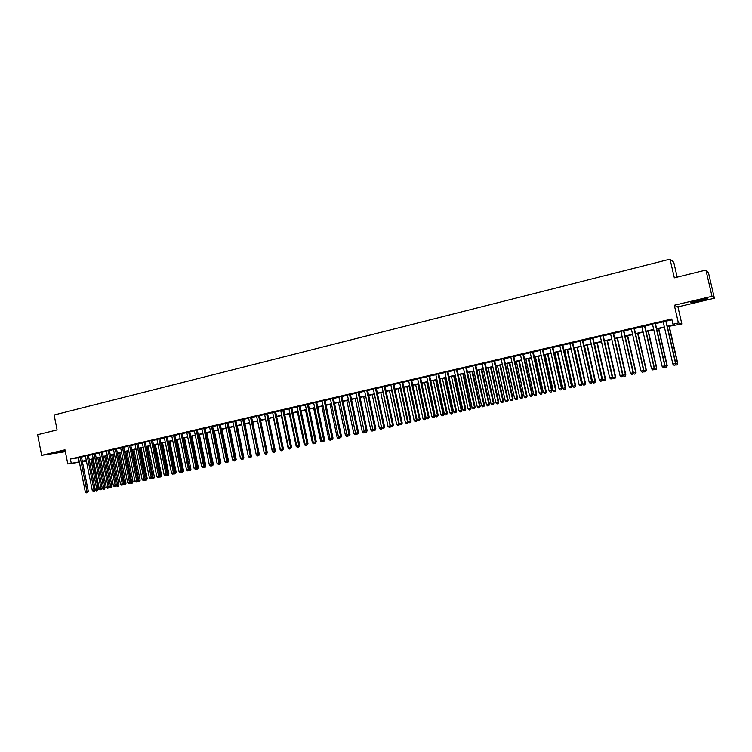 <?xml version="1.0" encoding="UTF-8"?>
<svg xmlns="http://www.w3.org/2000/svg" width="752" height="752" viewBox="0 0 752 752"><rect width="100%" height="100%" fill="white"/><g stroke="black" fill="none" stroke-linecap="round" stroke-linejoin="round"><path stroke-width="1.13" d="M65.17 450.73L53.58 453.183L65.245 451.125M699.642 301.044L707.096 298.958C708.168 298.29 705.282 298.732 698.439 300.274L691.022 302.351C689.979 303.009 692.846 302.577 699.642 301.044M677.185 277.131L673.764 262.269L670.032 259.149L54.135 414.991L57.096 429.918L37.6 434.722L41.661 455.327L65.358 451.67M670.032 259.149L674.328 277.836L705.912 270.053L708.506 272.844L714.4 298.253L712.003 296.326L674.328 305.256L678.389 322.946L681.848 323.99L667.362 326.603M674.328 305.256L677.919 306.882L714.4 298.253M677.919 306.882L681.848 323.99M705.912 270.053L712.003 296.326M81.442 456.859L78.471 457.545M88.369 455.251L85.39 455.938M95.335 453.625L92.355 454.321M102.338 451.886L98.117 452.873L99.367 452.695L106.305 487.381L109.303 486.76L102.319 451.896L103.579 451.717L102.347 451.999M109.388 450.363L106.37 450.946M116.485 448.709L113.505 449.405M123.61 447.055L120.63 447.741M130.792 445.381L127.812 446.077M138.001 443.708L135.022 444.394M145.268 442.016L142.278 442.712M152.571 440.315L149.582 441.01M159.913 438.604L156.933 439.3M167.301 436.893L164.321 437.579M174.737 435.164L171.757 435.85M182.219 433.425L179.23 434.111M189.739 431.667L186.759 432.362M197.315 429.909L194.326 430.605M204.929 428.142L201.94 428.828M212.59 426.356L209.601 427.051M220.298 424.56L217.309 425.256M228.053 422.756L225.074 423.451M235.865 420.941L232.876 421.637M243.714 419.118L240.725 419.813M251.619 417.275L248.63 417.971M259.572 415.433L256.582 416.119M267.571 413.572L264.582 414.258M275.617 411.692L272.628 412.387M283.72 409.812L280.731 410.507M291.87 407.913L288.881 408.609M300.076 406.005L297.087 406.7M308.329 404.087L305.34 404.783M316.639 402.151L313.65 402.846M324.996 400.205L322.006 400.901M333.409 398.25L330.429 398.945M341.878 396.285L338.889 396.981M350.404 394.302L347.415 394.997M358.977 392.309L355.997 392.995M367.615 390.297L364.626 390.993M376.301 388.276L373.321 388.972M385.043 386.246L382.063 386.932M393.851 384.197L390.871 384.892M402.705 382.129L399.726 382.824M411.626 380.061L408.646 380.747M420.603 377.974L417.633 378.66M429.646 375.868L426.666 376.564M438.736 373.753L435.765 374.449M447.901 371.62L444.921 372.315M457.122 369.476L454.142 370.172M466.4 367.314L463.429 368.01M475.743 365.143L472.773 365.839M485.153 362.962L482.182 363.648M494.619 360.753L491.658 361.449M504.16 358.535L501.189 359.23M513.757 356.307L510.796 356.993M523.42 354.051L520.459 354.747M533.149 351.795L530.198 352.481M542.953 349.511L540.002 350.197M552.823 347.217L549.872 347.903M562.759 344.905L559.808 345.591M572.761 342.583L569.819 343.26M582.838 340.233L579.895 340.919M592.98 337.874L590.047 338.56M603.198 335.495L600.265 336.182M613.491 333.108L610.558 333.785M623.85 330.692L620.926 331.378M634.293 328.267L631.36 328.944M644.802 325.823L641.879 326.5M655.387 323.36L652.473 324.037M667.287 326.274L674.459 324.62L672.955 324.197L671.762 319.008L70.415 458.993L78.509 457.771M81.489 457.084L85.437 456.163M88.416 455.477L92.402 454.546M95.382 453.851L99.414 452.92M102.385 452.225L106.455 451.275M109.435 450.589L113.552 449.63M116.532 448.935L120.677 447.966M123.657 447.28L127.849 446.303M130.839 445.607L135.069 444.629M138.048 443.934L142.325 442.937M145.315 442.242L149.629 441.236M152.609 440.55L156.98 439.535M159.96 438.839L164.368 437.814M167.348 437.119L171.804 436.085M174.784 435.389L179.277 434.346M182.266 433.65L186.806 432.597M189.786 431.902L194.373 430.84M197.362 430.144L201.987 429.063M204.976 428.367L209.648 427.286M212.637 426.591L217.366 425.491M220.345 424.795L225.121 423.686M228.11 422.991L232.923 421.872M235.912 421.176L240.772 420.048M243.761 419.353L248.677 418.206M251.666 417.52L256.629 416.364M259.619 415.668L264.629 414.502M267.618 413.807L272.675 412.632M275.664 411.936L280.778 410.742M283.767 410.056L288.937 408.853M291.917 408.157L297.134 406.945M300.123 406.249L305.397 405.027M308.376 404.332L313.697 403.091M316.686 402.395L322.063 401.145M325.052 400.449L330.476 399.19M333.465 398.494L338.945 397.225M341.934 396.53L347.471 395.242M350.451 394.546L356.044 393.249M359.033 392.553L364.682 391.237M367.662 390.542L373.368 389.216M376.357 388.521L382.119 387.186M385.099 386.49L390.918 385.137M393.907 384.441L399.782 383.078M402.762 382.383L408.703 381.001M411.682 380.315L417.68 378.914M420.659 378.228L426.722 376.818M429.702 376.122L435.822 374.703M438.792 374.007L444.977 372.569M447.957 371.873L454.199 370.426M457.169 369.73L463.486 368.264M466.456 367.578L472.829 366.092M475.8 365.406L482.239 363.902M485.209 363.216L491.714 361.703M494.675 361.016L501.246 359.484M504.216 358.798L510.852 357.256M513.813 356.561L520.525 355.01M523.477 354.314L530.254 352.744M533.215 352.058L540.058 350.46M543.01 349.774L549.928 348.167M552.88 347.48L559.864 345.854M562.816 345.168L569.875 343.532M572.827 342.846L579.952 341.182M582.894 340.506L590.104 338.823M593.046 338.146L600.322 336.454M603.264 335.768L610.615 334.057M613.557 333.371L620.983 331.651M623.916 330.965L631.426 329.216M634.35 328.539L641.945 326.772M644.868 326.095L652.529 324.309M655.453 323.633L663.198 321.837M666.112 321.151L671.95 319.797M666.056 320.878L663.132 321.555M79.392 462.198L67.793 463.965L64.982 449.79L41.661 455.327M67.793 463.965L79.336 461.907M70.415 458.993L71.243 463.166M672.955 324.197L678.389 322.946M86.433 461.136L82.41 461.747M86.32 460.572L82.41 461.474L86.377 460.873M664.448 327.27L656.693 329.056M653.77 329.733L646.1 331.5M643.176 332.177L635.581 333.926M632.648 334.602L625.138 336.332M622.205 337.009L614.76 338.729M611.827 339.406L604.467 341.098L612.711 377.476L615.249 376.921L607.014 340.515M601.525 341.775L594.24 343.457M591.298 344.134L584.088 345.798M581.146 346.475L574.011 348.129M571.059 348.806L563.991 350.432M561.048 351.118L554.055 352.726M551.103 353.402L544.175 355M541.224 355.687L534.371 357.266M531.41 357.943L524.633 359.512M521.672 360.189L514.96 361.74M511.999 362.426L505.353 363.959M502.383 364.635L495.812 366.158M492.842 366.835L486.337 368.339M483.367 369.025L476.918 370.51M473.948 371.197L467.565 372.663M464.595 373.349L458.278 374.806M455.308 375.492L449.057 376.94M446.077 377.626L439.892 379.046M436.912 379.732L430.793 381.151M427.813 381.837L421.75 383.229M418.77 383.924L412.763 385.306M406.851 386.669L414.183 420.65L417.125 420.039L409.774 385.992L403.833 387.365M400.854 388.051L394.969 389.404M391.989 390.091L386.161 391.435M383.182 392.13L377.41 393.456M374.421 394.142L368.715 395.458M365.726 396.154L360.076 397.451M357.087 398.137L351.494 399.434M348.505 400.12L342.968 401.399M339.979 402.085L334.49 403.354M331.5 404.04L326.077 405.29M323.087 405.986L317.711 407.217M314.721 407.913L309.392 409.135M306.402 409.831L301.129 411.043M298.14 411.729L292.923 412.933M289.934 413.628L284.764 414.813M281.774 415.508L276.661 416.683M273.672 417.379L268.605 418.544M265.616 419.231L260.596 420.387M257.607 421.082L252.644 422.22M249.655 422.915L244.738 424.043M241.749 424.739L236.88 425.858M233.891 426.544L229.069 427.662M226.079 428.349L221.304 429.448M218.315 430.135L213.596 431.225M210.607 431.921L205.926 432.992M202.937 433.688L198.302 434.75L204.751 466.193L205.832 465.986L199.374 434.506M195.313 435.446L190.726 436.498M187.746 437.185L183.197 438.237M180.217 438.924L175.714 439.958M172.734 440.653L168.279 441.678M165.29 442.364L160.881 443.379M157.901 444.075L153.53 445.081M150.55 445.767L146.226 446.763M143.237 447.449L138.96 448.436M135.98 449.123L131.741 450.1M128.761 450.786L124.559 451.755M121.58 452.441L117.425 453.4M114.445 454.086L110.328 455.035M107.348 455.721L103.278 456.661M100.298 457.348L96.265 458.278M93.286 458.964L89.291 459.886M82.306 461.22L86.264 460.309M89.244 459.622L93.239 458.701M96.209 458.015L100.242 457.084M103.221 456.398L107.301 455.458M110.281 454.772L114.389 453.823M117.368 453.127L121.523 452.178M124.503 451.482L128.705 450.514M131.685 449.828L135.924 448.85M138.904 448.164L143.181 447.177M146.17 446.491L150.494 445.494M153.474 444.799L157.845 443.793M160.825 443.107L165.233 442.091M168.222 441.396L172.678 440.371M175.658 439.685L180.16 438.651M183.14 437.955L187.69 436.912M190.67 436.216L195.257 435.164M198.246 434.477L202.88 433.406M205.869 432.72L210.551 431.639M213.54 430.943L218.259 429.853M221.248 429.166L226.023 428.067M229.012 427.38L233.834 426.262M236.824 425.576L241.693 424.448M244.682 423.761L249.598 422.624M252.587 421.938L257.551 420.791M260.54 420.105L265.559 418.949M268.549 418.253L273.615 417.087M276.604 416.401L281.718 415.217M284.707 414.531L289.877 413.337M292.866 412.651L298.083 411.438M301.073 410.752L306.346 409.539M309.335 408.844L314.656 407.622M317.645 406.926L323.022 405.685M326.011 404.999L331.444 403.749M334.433 403.053L339.913 401.794M342.903 401.098L348.439 399.829M351.428 399.133L357.031 397.846M360.011 397.159L365.669 395.853M368.649 395.167L374.364 393.841M377.344 393.155L383.116 391.83M386.096 391.134L391.924 389.79M394.903 389.104L400.788 387.75M403.768 387.064L409.718 385.691M412.698 385.005L418.704 383.614M421.684 382.928L427.747 381.527M430.727 380.841L436.846 379.431M439.826 378.745L446.011 377.316M448.991 376.63L455.242 375.182M458.212 374.505L464.529 373.048M467.5 372.362L473.882 370.886M476.853 370.2L483.292 368.715M486.262 368.029L492.776 366.525M495.737 365.848L502.317 364.325M505.278 363.639L511.924 362.107M514.885 361.43L521.606 359.879M524.558 359.193L531.344 357.632M534.296 356.946L541.149 355.367M544.11 354.69L551.028 353.092M553.98 352.406L560.973 350.799M563.925 350.112L570.984 348.486M573.936 347.809L581.07 346.155M584.013 345.478L591.232 343.814M594.174 343.138L601.459 341.455M604.392 340.778L611.752 339.077M614.694 338.4L622.13 336.689M625.062 336.012L632.573 334.273M635.506 333.597L643.101 331.848M646.024 331.171L653.695 329.404M656.618 328.727L664.373 326.941M78.076 457.874L78.894 462.01M665.783 320.803L675.578 363.536L672.88 364.118L663.104 321.424M666.018 320.747L675.822 363.517L675.155 365.049L674.074 365.275L675.155 365.049M675.249 365.04L675.822 363.517M672.88 364.118L674.074 365.275M675.728 363.771L677.749 363.366L669.214 326.171M677.091 364.87L676.029 365.105L677.185 364.861L677.514 363.385L668.989 326.227M676.029 365.105L675.446 364.523M677.749 363.366L677.185 364.861M702.631 299.352L695.252 301.073M694.199 301.355L703.703 299.136M655.095 323.285L664.834 365.867L662.164 366.45L652.435 323.905M655.359 323.228L665.106 365.848L664.42 367.371L663.349 367.606L664.42 367.371M664.524 367.361L665.106 365.848M662.164 366.45L663.349 367.606M644.492 325.757L654.165 368.189L651.514 368.771L641.851 326.368M644.774 325.691L654.456 368.16L653.761 369.693L652.698 369.918L653.761 369.693M653.883 369.674L654.456 368.16M651.514 368.771L652.698 369.918M633.955 328.21L643.58 370.492L640.939 371.065L631.332 328.821M634.265 328.135L643.891 370.463L643.186 371.986L642.133 372.212L643.186 371.986M643.308 371.967L643.891 370.463M640.939 371.065L642.133 372.212M623.502 330.645L633.062 372.785L630.449 373.349L620.898 331.247M623.822 330.56L633.4 372.738L632.676 374.261L631.633 374.496L632.676 374.261M632.817 374.252L633.4 372.738M630.449 373.349L631.633 374.496M665.003 366.102L667.212 365.66L658.733 328.586M666.535 367.164L665.492 367.39L666.648 367.155L666.949 365.679L658.479 328.652M665.492 367.39L664.777 366.694M667.212 365.66L666.648 367.155M654.362 368.414L656.74 367.935L648.309 330.993M656.064 369.439L655.02 369.664L656.176 369.42L656.458 367.963L648.036 331.059M655.02 369.664L654.193 368.856M656.74 367.935L656.176 369.42M643.797 370.717L646.353 370.191L637.969 333.38M645.658 371.695L644.624 371.92L645.78 371.676L646.053 370.228L637.677 333.446M644.624 371.92L643.684 371.009M646.353 370.191L645.78 371.676M633.297 373.001L636.032 372.437L627.704 335.749M635.327 373.932L634.303 374.158L635.459 373.913L635.713 372.475L627.384 335.815M634.303 374.158L633.25 373.142M636.032 372.437L635.459 373.913M613.115 333.061L622.628 375.051L620.024 375.615L610.53 333.653M613.463 332.976L622.985 375.013L622.252 376.526L621.208 376.752L622.252 376.526M622.393 376.508L622.985 375.013M620.024 375.615L621.208 376.752M624.047 376.385L625.213 376.141L624.047 376.385L622.882 375.267L625.786 374.665L617.505 338.099M625.072 376.16L625.438 374.712L617.166 338.174M625.786 374.665L625.213 376.141M602.803 335.458L612.26 377.307L609.675 377.871L600.237 336.05M603.17 335.373L612.636 377.26L611.893 378.773L610.859 378.999L611.893 378.773M612.043 378.754L612.636 377.26M609.675 377.871L610.859 378.999M614.882 378.369L613.867 378.594L615.033 378.35L615.615 376.874L607.372 340.43M613.867 378.594L612.711 377.476M615.615 376.874L615.033 378.35M592.567 337.836L601.967 379.544L599.4 380.108L590.019 338.428M592.952 337.742L602.361 379.497L601.609 381.01L600.585 381.236L601.609 381.01M601.769 380.991L602.361 379.497M599.4 380.108L600.585 381.236M594.428 343.42L602.596 379.675L605.51 379.074L597.314 342.752M604.768 380.568L603.762 380.785L604.928 380.54L605.116 379.13L596.938 342.837M603.762 380.785L602.596 379.675M605.51 379.074L604.928 380.54M582.396 340.205L591.749 381.772L589.201 382.326L579.867 340.788M582.809 340.111L592.162 381.715L591.401 383.229L590.386 383.445L591.401 383.229M591.57 383.2L592.162 381.715M589.201 382.326L590.386 383.445M584.436 345.723L592.557 381.856L595.471 381.255L587.321 345.055M594.729 382.749L593.723 382.965L594.888 382.721L595.067 381.311L586.927 345.149M593.723 382.965L592.557 381.856M595.471 381.255L594.888 382.721M572.3 342.555L581.597 383.981L579.068 384.526L569.79 343.138M572.733 342.451L582.039 383.915L581.258 385.428L580.253 385.644L581.258 385.428M581.437 385.4L582.039 383.915M579.068 384.526L580.253 385.644M574.509 348.007L582.593 384.028L585.507 383.426L577.404 347.339M584.746 384.911L583.749 385.127L584.915 384.883L585.075 383.482L576.981 347.443M583.749 385.127L582.593 384.028M585.507 383.426L584.915 384.883M562.28 344.886L571.52 386.171L569.01 386.716L559.779 345.469M562.731 344.783L571.981 386.105L571.191 387.609L570.195 387.835L571.191 387.609M571.379 387.581L571.981 386.105M569.01 386.716L570.195 387.835M564.649 350.282L572.686 386.18L575.609 385.579L567.544 349.614M574.838 387.064L573.851 387.271L575.017 387.036L575.158 385.644L567.111 349.718M573.851 387.271L572.686 386.18M575.609 385.579L575.017 387.036M552.316 347.198L561.509 388.352L559.018 388.887L549.844 347.772M552.795 347.086L561.988 388.276L561.199 389.78L560.202 389.997L561.199 389.78M561.387 389.752L561.988 388.276M559.018 388.887L560.202 389.997M554.863 352.538L562.853 388.314L565.777 387.712L557.758 351.87M564.996 389.198L564.019 389.404L565.184 389.169L565.307 387.788L557.307 351.974M564.019 389.404L562.853 388.314M565.777 387.712L565.184 389.169M542.436 349.501L551.573 390.514L549.101 391.049L539.974 350.075M542.925 349.389L552.071 390.438L551.263 391.942L550.276 392.149L551.263 391.942M551.47 391.905L552.071 390.438M549.101 391.049L550.276 392.149M545.144 354.784L553.087 390.438L556.01 389.837L548.039 354.107M555.22 391.313L554.252 391.529L555.418 391.284L555.521 389.912L547.569 354.22M554.252 391.529L553.087 390.438M556.01 389.837L555.418 391.284M535.48 357.003L543.386 392.553L546.309 391.952L538.385 356.335M545.52 393.428L544.551 393.634L545.717 393.39L545.811 392.027L537.896 356.448M544.551 393.634L543.386 392.553M546.309 391.952L545.717 393.39M525.892 359.221L533.751 394.65L536.684 394.039L528.797 358.554M535.875 395.514L534.916 395.721L536.082 395.486L536.157 394.123L528.289 358.666M534.916 395.721L533.751 394.65M536.684 394.039L536.082 395.486M532.613 351.786L541.703 392.657L539.24 393.193L530.169 352.35M533.13 351.663L542.22 392.582L541.402 394.076L540.425 394.292L541.402 394.076M541.619 394.048L542.22 392.582M539.24 393.193L540.425 394.292M522.866 354.051L531.899 394.791L529.455 395.317L520.431 354.615M523.392 353.929L532.435 394.706L531.617 396.201L530.639 396.417L531.617 396.201M531.833 396.172L532.435 394.706M529.455 395.317L530.639 396.417M513.174 356.307L522.161 396.906L519.735 397.432L510.768 356.871M513.729 356.175L522.725 396.821L521.888 398.316L520.92 398.522L521.888 398.316M522.114 398.278L522.725 396.821M519.735 397.432L520.92 398.522M516.37 361.411L524.182 396.727L527.114 396.125L519.275 360.744M526.297 397.592L525.338 397.799L526.513 397.554L526.569 396.21L518.739 360.866M525.338 397.799L524.182 396.727M527.114 396.125L526.513 397.554M503.558 358.544L512.497 399.011L510.091 399.538L501.161 359.099M504.131 358.413L513.071 398.917L512.225 400.412L511.266 400.619L512.225 400.412M512.46 400.374L513.071 398.917M510.091 399.538L511.266 400.619M506.904 363.601L514.678 398.795L517.611 398.193L509.809 362.925M516.784 399.66L515.834 399.867L517.009 399.622L517.047 398.278L509.264 363.056M515.834 399.867L514.678 398.795M517.611 398.193L517.009 399.622M494.008 360.763L502.891 401.098L500.503 401.624L491.629 361.317M494.59 360.631L503.492 401.004L502.891 401.098L502.637 402.499L501.678 402.705L502.637 402.499M502.872 402.452L503.492 401.004M500.503 401.624L501.678 402.705M497.504 365.763L505.241 400.844L508.164 400.243L500.418 365.096M507.337 401.709L506.387 401.916L507.562 401.671L507.591 400.337L499.845 365.228M506.387 401.916L505.241 400.844M508.164 400.243L507.562 401.671M484.514 362.972L493.359 403.175L490.981 403.692L482.154 363.526M485.125 362.831L493.97 403.072L493.359 403.175L493.105 404.567L492.156 404.773L493.105 404.567M493.35 404.52L493.97 403.072M490.981 403.692L492.156 404.773M488.17 367.916L495.859 402.884L498.792 402.282L491.084 367.249M497.946 403.749L497.016 403.946L498.181 403.702L498.2 402.376L490.492 367.38M497.016 403.946L495.859 402.884M498.792 402.282L498.181 403.702M475.095 365.171L483.884 405.234L481.524 405.751L472.745 365.716M475.715 365.021L484.514 405.131L483.884 405.234L483.639 406.616L482.699 406.823L483.639 406.616M483.893 406.578L484.514 405.131M481.524 405.751L482.699 406.823M478.892 370.059L486.544 404.914L489.477 404.303L481.806 369.382M488.621 405.77L487.691 405.967L488.866 405.723L488.866 404.407L481.205 369.523M487.691 405.967L486.544 404.914M489.477 404.303L488.866 405.723M465.732 367.343L474.474 407.283L472.134 407.791L463.401 367.888M466.372 367.192L475.123 407.18L474.474 407.283L474.239 408.656L473.299 408.862L474.239 408.656M474.503 408.618L475.123 407.18M472.134 407.791L473.299 408.862M469.68 372.184L477.285 406.926L480.218 406.324L472.594 371.507M479.362 407.781L478.441 407.979L479.616 407.734L479.597 406.428L471.974 371.648M478.441 407.979L477.285 406.926M480.218 406.324L479.616 407.734M456.436 369.505L465.131 409.314L462.8 409.821L454.123 370.05M457.094 369.354L465.798 409.201L465.131 409.314L464.905 410.686L463.975 410.893L464.905 410.686M465.168 410.639L465.798 409.201M462.8 409.821L463.975 410.893M460.525 374.289L468.092 408.928L471.034 408.317L463.439 373.622M470.16 409.774L469.239 409.972L470.414 409.727L470.385 408.43L462.809 373.763M469.239 409.972L468.092 408.928M471.034 408.317L470.414 409.727M447.196 371.657L455.844 411.335L453.531 411.842L444.902 372.193M447.872 371.497L456.53 411.222L455.844 411.335L455.627 412.698L454.706 412.904L455.627 412.698M455.9 412.651L456.53 411.222M453.531 411.842L454.706 412.904M451.435 376.385L458.955 410.912L461.897 410.301L454.349 375.718M461.023 411.758L460.111 411.955L461.286 411.711L461.239 410.413L453.7 375.868M460.111 411.955L458.955 410.912M461.897 410.301L461.286 411.711M438.021 373.791L446.622 413.346L444.329 413.844L435.737 374.327M438.717 373.631L447.327 413.224L446.622 413.346L446.415 414.7L445.494 414.897L446.415 414.7M446.697 414.653L447.327 413.224M444.329 413.844L445.494 414.897M428.913 375.915L437.467 415.339L435.182 415.828L426.638 376.442M429.618 375.746L438.181 415.207L436.348 416.881L437.26 416.683M437.551 416.636L438.181 415.207M435.182 415.828L436.348 416.881M419.86 378.021L428.367 417.313L426.102 417.811L417.604 378.538M420.575 377.852L429.101 417.191L427.268 418.855L428.17 418.657M428.461 418.61L429.101 417.191M426.102 417.811L427.268 418.855M442.402 378.472L449.884 412.886L452.826 412.275L445.316 377.795M451.943 413.732L451.031 413.929L452.206 413.685L452.149 412.397L444.648 377.955M451.031 413.929L449.884 412.886M452.826 412.275L452.206 413.685M433.425 380.54L440.869 414.85L443.812 414.239L436.348 379.863M442.919 415.687L442.016 415.884L443.191 415.64L443.116 414.361L435.662 380.023M442.016 415.884L440.869 414.85M443.812 414.239L443.191 415.64M424.504 382.599L431.911 416.796L434.863 416.185L427.427 381.922M433.951 417.633L433.058 417.83L434.242 417.586L434.148 416.307L426.732 382.082M433.058 417.83L431.911 416.796M434.863 416.185L434.242 417.586M410.865 380.108L419.325 419.287L417.078 419.776L408.627 380.634M411.598 379.939L420.077 419.155L418.244 420.819L419.137 420.622M419.437 420.565L420.077 419.155M417.078 419.776L418.244 420.819M415.649 384.639L423.019 418.732L425.961 418.121L418.573 383.962M425.049 419.56L424.166 419.757L425.341 419.513L425.237 418.244L417.858 384.131M424.166 419.757L423.019 418.732M425.961 418.121L425.341 419.513M401.925 382.185L410.348 421.233L408.11 421.722L399.707 382.702M402.687 382.016L411.109 421.101L409.276 422.765L410.169 422.568M410.479 422.511L411.109 421.101M408.11 421.722L409.276 422.765M416.204 421.487L415.32 421.675L416.505 421.43L416.382 420.171L409.041 386.161M415.32 421.675L414.183 420.65M417.125 420.039L416.505 421.43M393.052 384.253L401.427 423.179L399.199 423.658L390.843 384.77M393.822 384.075L402.207 423.038L400.365 424.692L401.258 424.504M401.568 424.448L402.207 423.038M399.199 423.658L400.365 424.692M398.099 388.681L405.394 422.558L408.336 421.928M407.415 423.395L406.541 423.583L407.716 423.338L407.584 422.088L400.28 388.182M406.541 423.583L405.394 422.558M408.345 421.947L407.716 423.338M384.234 386.302L392.563 425.106L390.354 425.585L382.035 386.819M385.024 386.124L393.362 424.965L391.519 426.619L392.403 426.422M392.723 426.365L393.362 424.965M390.354 425.585L391.519 426.619M389.414 390.692L396.671 424.457L398.842 423.987L391.585 390.185M397.808 425.472L398.992 425.228L397.808 425.472L396.671 424.457M398.682 425.284L398.842 423.987L399.444 423.874M399.556 423.978L398.992 425.228M375.474 388.342L383.755 427.023L381.565 427.493L373.293 388.85M376.273 388.154L384.573 426.873L382.73 428.527L383.605 428.339M383.934 428.273L384.573 426.873M381.565 427.493L382.73 428.527M366.769 390.373L375.013 428.922L372.832 429.401L364.598 390.871M367.587 390.175L375.84 428.772L373.998 430.426L374.863 430.229M375.192 430.172L375.84 428.772M372.832 429.401L373.998 430.426M358.121 392.384L366.318 430.811L364.156 431.281L355.969 392.882M358.948 392.187L367.164 430.661L366.318 430.811L366.177 432.118L365.312 432.306L366.177 432.118M366.515 432.052L367.164 430.661M364.156 431.281L365.312 432.306M380.785 392.676L388.004 426.346L390.166 425.876L382.937 392.177M389.141 427.352L390.316 427.108L389.141 427.352L388.004 426.346M390.006 427.174L390.598 425.801M390.824 425.999L390.316 427.108M372.202 394.659L379.384 428.217L381.537 427.747L374.346 394.161M380.521 429.223L381.706 428.978L380.521 429.223L379.384 428.217M381.386 429.044L381.8 427.7M382.148 428.01L381.706 428.978M363.677 396.624L370.821 430.078L372.936 429.486M371.967 431.084L373.142 430.84L371.967 431.084L370.821 430.078M372.823 430.896L373.058 429.599M373.528 430.012L373.142 430.84M349.53 394.377L357.689 432.691L355.536 433.161L347.386 394.875M350.376 394.18L358.544 432.541L357.689 432.691L357.557 433.989L356.692 434.177L357.557 433.989M357.896 433.923L358.544 432.541M355.536 433.161L356.692 434.177M355.217 398.569L362.323 431.93L364.382 431.479M363.46 432.926L364.635 432.682L363.46 432.926L362.323 431.93M364.438 431.526L364.306 432.748M364.955 431.996L364.635 432.682M340.994 396.36L349.107 434.562L346.973 435.023L338.87 396.859M341.85 396.163L349.981 434.402L349.107 434.562L348.984 435.85L348.129 436.038L348.984 435.85M349.332 435.784L349.981 434.402M346.973 435.023L348.129 436.038M346.794 400.515L353.872 433.763L355.762 433.359M355.01 434.769L356.185 434.515L355.01 434.769L353.872 433.763M355.95 433.528L355.846 434.581M356.448 433.96L356.185 434.515M332.516 398.334L340.581 436.414L338.456 436.874L330.401 398.833M333.39 398.137L341.464 436.254L340.581 436.414L340.468 437.702L339.613 437.88L340.468 437.702M340.816 437.636L341.464 436.254M338.456 436.874L339.613 437.88M338.438 402.442L345.469 435.596L347.189 435.22M346.606 436.583L347.791 436.339L346.606 436.583L345.469 435.596M347.527 435.511L347.443 436.404M324.084 400.299L332.111 438.256L330.006 438.717L321.988 400.788M324.967 400.092L333.014 438.087L332.111 438.256L331.999 439.535L331.162 439.723L331.999 439.535M332.365 439.469L333.014 438.087M330.006 438.717L331.162 439.723M330.128 404.36L337.122 437.41L338.682 437.072M338.259 438.397L339.443 438.153L338.259 438.397L337.122 437.41M339.161 437.485L339.096 438.219M315.708 402.245L323.698 440.089L321.602 440.54L313.622 402.734M316.611 402.038L324.61 439.92L323.698 440.089L323.595 441.358L322.758 441.546L323.595 441.358M323.962 441.292L324.61 439.92M321.602 440.54L322.758 441.546M321.865 406.259L328.831 439.215L330.222 438.905M329.968 440.202L331.143 439.948L329.968 440.202L328.831 439.215M330.842 439.441L330.795 440.014M307.389 404.181L315.332 441.903L313.255 442.355L305.312 404.661M308.301 403.974L316.263 441.734L315.332 441.903L315.238 443.172L314.411 443.36L315.238 443.172M315.614 443.107L316.263 441.734M313.255 442.355L314.411 443.36M313.659 408.157L320.587 441.001L321.828 440.738M321.724 441.988L322.899 441.744L321.724 441.988L320.587 441.001M299.117 406.108L307.032 443.718L304.955 444.159L297.059 406.588M300.048 405.892L307.963 443.539L307.032 443.718L306.938 444.977L306.111 445.156L306.938 444.977M307.314 444.911L307.963 443.539M304.955 444.159L306.111 445.156M305.509 410.037L312.4 442.787L313.471 442.552M313.528 443.765L314.712 443.52L313.528 443.765L312.4 442.787M290.902 408.016L298.77 445.513L296.711 445.955L288.862 408.496M291.842 407.8L299.728 445.334L298.77 445.513L298.685 446.773L297.867 446.951L298.685 446.773M299.07 446.697L299.728 445.334M296.711 445.955L297.867 446.951M297.397 411.908L304.259 444.554L305.18 444.357M305.387 445.532L306.572 445.287L305.387 445.532L304.259 444.554M282.743 409.915L290.563 447.299L288.524 447.741L280.703 410.395M283.692 409.699L291.532 447.111L290.563 447.299L290.488 448.549L289.67 448.728L290.488 448.549M290.874 448.474L291.532 447.111M288.524 447.741L289.67 448.728M289.341 413.76L296.175 446.312L296.937 446.152M297.303 447.29L298.488 447.036L297.303 447.29L296.175 446.312M274.63 411.805L282.414 449.066L280.383 449.508L272.609 412.275M275.599 411.579L283.391 448.888L282.414 449.066L282.348 450.316L281.53 450.495L282.348 450.316M282.733 450.241L283.391 448.888M280.383 449.508L281.53 450.495M281.342 415.602L288.138 448.06L288.749 447.929M289.266 449.029L290.441 448.784L289.266 449.029L288.138 448.06M266.565 413.685L274.311 450.833L272.299 451.266L264.554 414.145M267.543 413.45L275.307 450.645L274.311 450.833L274.245 452.074L273.446 452.253L274.245 452.074M274.649 451.999L275.307 450.645M272.299 451.266L273.446 452.253M273.39 417.445L280.148 449.799L280.609 449.696M281.276 450.768L282.451 450.523L281.276 450.768L280.148 449.799M258.547 415.546L266.264 452.582L264.253 453.024L256.554 416.006M259.543 415.311L267.261 452.394L266.264 452.582L266.208 453.823L265.4 453.992L266.208 453.823M266.603 453.747L267.261 452.394M264.253 453.024L265.4 453.992M265.475 419.268L272.515 451.454M273.333 452.488L274.508 452.243L273.333 452.488L272.205 451.529M250.585 417.398L258.256 454.321L256.263 454.753L248.602 417.858M251.591 417.163L259.28 454.133L258.256 454.321L258.209 455.562L257.41 455.731L258.209 455.562M258.613 455.477L259.28 454.133M256.263 454.753L257.41 455.731M265.437 454.199L266.622 453.954L265.437 454.199L264.309 453.24M267.27 452.629L266.622 453.954M242.67 419.24L250.313 456.05L248.329 456.483L240.706 419.701M243.695 419.005L251.337 455.862L250.313 456.05L250.266 457.282L249.467 457.451L250.266 457.282M250.679 457.207L251.337 455.862M248.329 456.483L249.467 457.451M259.149 454.387L252.747 422.201M256.46 454.922L257.598 455.9L258.773 455.656L257.598 455.9M259.421 454.33L258.773 455.656M234.812 421.064L242.407 457.771L240.433 458.203L232.847 421.524M235.837 420.829L243.451 457.573L242.407 457.771L242.37 458.993L241.58 459.171L242.37 458.993M242.783 458.917L243.451 457.573M240.433 458.203L241.58 459.171M251.215 456.107L244.983 423.987M249.796 457.592L250.98 457.348L249.598 457.432M251.629 456.032L250.98 457.348M226.991 422.887L234.549 459.481L232.594 459.904L225.045 423.338M228.035 422.643L235.602 459.284L234.549 459.481L234.521 460.703L233.74 460.873L234.521 460.703M234.944 460.619L235.602 459.284M232.594 459.904L233.74 460.873M243.328 457.818L243.883 457.714L237.265 425.773M242.05 459.275L243.225 459.03L241.853 459.115M243.883 457.714L243.225 459.03M219.227 424.692L226.747 461.183L224.801 461.606L217.29 425.143M220.28 424.448L227.809 460.976L226.747 461.183L226.719 462.395L225.938 462.565L226.719 462.395M227.142 462.311L227.809 460.976M224.801 461.606L225.938 462.565M235.489 459.519L236.175 459.387L229.595 427.54M234.342 460.948L235.526 460.703L234.154 460.788M235.122 460.243L235.113 460.779M236.175 459.387L235.526 460.703M211.5 426.487L218.992 462.865L217.055 463.288L209.582 426.939M212.572 426.243L220.063 462.659L218.992 462.865L218.964 464.078L218.193 464.247L218.964 464.078M219.396 463.993L220.063 462.659M217.055 463.288L218.193 464.247M227.696 461.211L228.523 461.051L221.972 429.298M226.69 462.612L227.865 462.367L226.502 462.452M227.471 461.662L227.452 462.442M228.523 461.051L227.865 462.367M203.83 428.273L211.274 464.548L209.357 464.962L201.921 428.725M204.901 428.029L212.365 464.341L211.274 464.548L211.265 465.751L210.494 465.911L211.265 465.751M211.697 465.667L212.365 464.341M209.357 464.962L210.494 465.911M219.951 462.894L220.909 462.706L214.395 431.046M219.076 464.257L220.261 464.012L218.888 464.106M219.857 463.082L219.838 464.097M220.909 462.706L220.261 464.012M196.206 430.05L203.613 466.212L201.705 466.625L194.307 430.492M197.287 429.796L204.713 466.005L203.613 466.212L203.604 467.415L202.843 467.575L203.604 467.415M204.046 467.33L204.713 466.005M201.705 466.625L202.843 467.575M212.252 464.567L213.352 464.351L206.856 432.776M212.271 465.742L211.509 465.902L212.694 465.657L212.271 464.52M213.352 464.351L212.694 465.657M188.62 431.817L195.999 467.866L194.101 468.28L186.731 432.25M189.72 431.554L197.109 467.659L195.999 467.866L195.99 469.06L195.238 469.229L195.99 469.06M196.441 468.975L197.109 467.659M194.101 468.28L195.238 469.229M181.082 433.566L188.423 469.521L186.543 469.925L179.211 434.007M182.191 433.312L189.551 469.304L188.423 469.521L188.432 470.705L187.671 470.865L188.432 470.705M189.09 470.771L190.265 470.526L188.884 470.602L189.551 469.304M186.543 469.925L187.671 470.865M173.599 435.314L180.903 471.156L179.023 471.56L171.729 435.746M174.718 435.051L182.031 470.94L180.903 471.156L180.912 472.341L180.16 472.5L180.912 472.341M181.364 472.247L182.031 470.94M179.023 471.56L180.16 472.5M166.154 437.044L173.421 472.782L171.559 473.187L164.293 437.476M167.282 436.78L174.558 472.566L173.421 472.782L173.43 473.957L172.687 474.127L173.43 473.957M173.891 473.873L174.558 472.566M171.559 473.187L172.687 474.127M158.747 438.764L165.985 474.399L164.133 474.803L156.905 439.196M159.894 438.501L167.141 474.174L165.985 474.399L166.004 475.574L165.261 475.734L166.004 475.574M166.465 475.48L167.141 474.174M164.133 474.803L165.261 475.734M151.396 440.475L158.597 476.007L156.754 476.411L149.563 440.898M152.543 440.211L159.753 475.781L158.597 476.007L158.616 477.172L157.882 477.332L158.616 477.172M159.086 477.088L159.753 475.781M156.754 476.411L157.882 477.332M204.6 466.231L204.741 467.368L203.989 467.537L204.741 467.368M205.832 465.986L205.174 467.293M196.996 467.885L198.359 467.612L191.929 436.226M197.259 468.994L196.516 469.154L197.701 468.91L190.848 436.47M198.359 467.612L197.701 468.91M189.429 469.53L190.923 469.229L184.531 437.927M189.824 470.611L183.441 438.181M190.923 469.229L190.265 470.526M181.918 471.156L183.535 470.837L177.171 439.629M182.435 472.209L181.702 472.369L182.877 472.124L176.071 439.882M183.535 470.837L182.877 472.124M174.445 472.782L176.194 472.435L169.858 441.311M175.094 473.807L174.361 473.967L175.536 473.722L168.749 441.565M176.194 472.435L175.536 473.722M167.019 474.399L168.899 474.023L162.592 442.984M167.79 475.396L167.057 475.546L168.241 475.302L161.473 443.248M168.899 474.023L168.241 475.302M144.083 442.176L151.246 477.605L149.422 477.999L142.26 442.599M145.239 441.903L152.421 477.379L151.246 477.605L151.274 478.77L150.541 478.93L151.274 478.77M151.744 478.676L152.421 477.379M149.422 477.999L150.541 478.93M159.64 476.007L161.642 475.602L155.363 444.658M160.524 476.965L159.8 477.125L160.975 476.881L154.235 444.911M159.8 477.125L159.283 476.702M161.642 475.602L160.975 476.881M136.808 443.868L143.942 479.193L142.128 479.588L135.003 444.291M137.983 443.595L145.127 478.968L143.942 479.193L143.98 480.359L143.256 480.509L143.98 480.359M144.45 480.265L145.127 478.968M142.128 479.588L143.256 480.509M152.308 477.605L154.423 477.163L148.182 446.312M153.305 478.535L152.59 478.686L153.765 478.441L153.305 478.535L147.044 446.575M152.59 478.686L151.989 478.206M154.423 477.163L153.765 478.441M129.588 445.551L136.685 480.772L134.881 481.167L127.784 445.964M130.763 445.278L137.879 480.547L136.685 480.772L136.723 481.929L135.999 482.088L136.723 481.929M137.202 481.835L137.879 480.547M134.881 481.167L135.999 482.088M145.014 479.184L147.251 478.723L141.038 447.957M146.132 480.086L145.418 480.246L146.593 480.002L139.891 448.22M145.418 480.246L144.741 479.701M147.251 478.723L146.593 480.002M122.407 447.224L129.466 482.342L127.671 482.737L120.611 447.637M123.591 446.942L130.669 482.107L129.466 482.342L129.513 483.498L128.789 483.649L129.513 483.498M129.993 483.404L130.669 482.107M127.671 482.737L128.789 483.649M137.766 480.763L140.126 480.274L133.931 449.593M138.998 481.637L138.283 481.797L139.458 481.543L138.998 481.637L132.775 449.865M138.283 481.797L137.541 481.186M140.126 480.274L139.458 481.543M115.263 448.878L122.294 483.903L120.508 484.297L113.486 449.292M116.457 448.606L123.507 483.668L122.294 483.903L122.341 485.049L121.627 485.209L122.341 485.049M122.83 484.955L123.507 483.668M120.508 484.297L121.627 485.209M130.557 482.333L133.038 481.816L126.872 451.219M131.901 483.179L131.196 483.329L132.371 483.085L131.901 483.179L125.706 451.491M131.196 483.329L130.378 482.662M133.038 481.816L132.371 483.085M108.166 450.533L115.159 485.454L113.383 485.839L106.389 450.946M109.369 450.251L116.381 485.219L115.159 485.454L115.216 486.6L114.501 486.751L115.216 486.6M115.705 486.506L116.381 485.219M113.383 485.839L114.501 486.751M123.394 483.893L125.988 483.348L119.85 452.845M124.851 484.711L124.146 484.861L125.321 484.617L124.851 484.711L118.675 453.118M124.146 484.861L123.262 484.138M125.988 483.348L125.321 484.617M101.106 452.178L108.072 486.995L108.128 488.133L107.423 488.292L108.128 488.133M108.626 488.039L109.303 486.76M106.305 487.381L107.423 488.292M116.269 485.435L118.976 484.871L112.875 454.452M117.838 486.234L117.133 486.384L118.318 486.14L117.838 486.234L111.691 454.725M117.133 486.384L116.184 485.604M118.976 484.871L118.318 486.14M94.085 453.804L101.022 488.537L99.264 488.913L92.336 454.217M95.316 453.522L102.263 488.292L101.022 488.537L101.088 489.665L100.383 489.815L101.088 489.665M101.586 489.571L102.263 488.292M99.264 488.913L100.383 489.815M109.181 486.976L112.01 486.394L105.938 456.05M110.864 487.747L110.168 487.898L111.343 487.653L110.864 487.747L104.744 456.323M110.168 487.898L109.143 487.061M112.01 486.394L111.343 487.653M87.11 455.43L94.009 490.06L92.27 490.436L85.371 455.834M88.351 455.148L95.26 489.815L94.009 490.06L94.085 491.188L93.38 491.338L94.085 491.188M94.583 491.084L95.26 489.815M92.27 490.436L93.38 491.338M103.24 489.402L104.415 489.148L103.24 489.402L102.14 488.509L105.083 487.898L99.038 457.639M103.936 489.251L97.835 457.921M105.083 487.898L104.415 489.148M80.173 457.047L87.044 491.573L85.314 491.949L78.443 457.442M81.423 456.755L88.304 491.329L87.044 491.573L87.119 492.701L86.424 492.851L87.119 492.701M87.627 492.598L88.304 491.329M85.314 491.949L86.424 492.851M95.231 489.872L98.202 489.392L92.176 459.228M97.036 490.746L96.35 490.896L97.525 490.642L97.036 490.746L90.964 459.5M96.35 490.896L95.26 490.003M98.202 489.392L97.525 490.642"/></g></svg>
